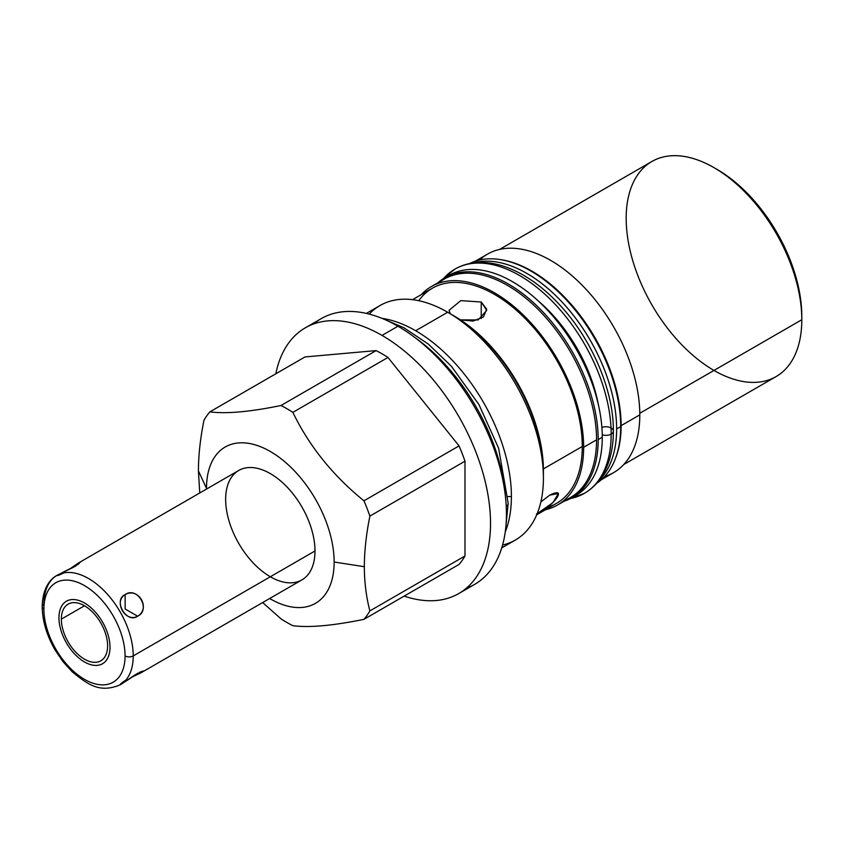 <?xml version="1.0" encoding="UTF-8"?>
<svg xmlns="http://www.w3.org/2000/svg" width="844" height="844" viewBox="0 0 844 844"><rect width="100%" height="100%" fill="white"/><g stroke="black" fill="none" stroke-linecap="round" stroke-linejoin="round"><path stroke-width="1.27" d="M269.679 598.501A90.255 52.106 -120 0 0 334.14 562.03A90.255 52.106 60 0 1 269.679 598.501A90.255 52.106 -120 0 0 334.14 562.03A90.255 52.106 -120 0 0 270.323 451.487A90.255 52.106 -120 0 0 206.506 488.338L198.414 470.899L199.754 492.97L198.414 470.899L206.506 488.338A90.255 52.106 -120 0 0 206.506 489.077A90.255 52.106 60 0 1 269.996 451.308A90.255 52.106 60 0 1 334.14 562.03A90.255 52.106 -120 0 0 270.323 451.487A90.255 52.106 -120 0 0 206.506 488.338A90.255 52.106 -120 0 0 206.506 489.077M225.643 499.395A63.173 36.471 60 0 1 270.323 473.6A63.173 36.471 60 0 1 314.991 550.974A63.173 36.471 60 0 1 270.323 576.769M499.564 249.434L651.895 161.489A124.184 71.698 60 0 1 747.594 194.753A124.184 71.698 60 0 1 801.8 319.739L639.794 413.265L801.8 319.739A124.184 71.698 -120 0 0 713.982 167.639L717.052 169.401A119.859 69.197 60 0 1 801.8 316.194A119.859 69.197 -120 0 0 715.533 168.547A119.859 69.197 60 0 1 801.789 317.945M305.317 327.82A153.429 88.588 -120 0 0 275.819 373.797A153.429 88.588 60 0 1 382.026 335.416A153.429 88.588 -120 0 0 305.317 327.82L321.248 318.621A153.429 88.588 60 0 1 397.957 326.217L382.026 335.416A153.429 88.588 60 0 1 489.942 510.145A153.429 88.588 60 0 1 404.171 596.117A153.429 88.588 -120 0 0 458.746 593.564A153.429 88.588 -120 0 0 482.262 470.614A153.429 88.588 -120 0 0 382.026 335.416L397.957 326.217A153.429 88.588 60 0 1 498.192 461.425A153.429 88.588 60 0 1 474.676 584.364L458.746 593.564M466.289 588.247A153.429 88.588 -120 0 0 500.207 468.673A153.429 88.588 -120 0 0 397.957 326.217A153.429 88.588 -120 0 0 313.694 323.938A153.429 88.588 -120 0 1 474.676 407.198A153.429 88.588 -120 0 1 466.289 588.247M366.37 313.409L379.99 305.539A135.378 78.165 60 0 1 447.689 312.248L415.67 330.732A135.378 78.165 -120 0 0 381.942 318.346A135.378 78.165 60 0 1 415.67 330.732L447.689 312.248A135.378 78.165 60 0 1 543.409 478.052A135.378 78.165 60 0 1 515.378 540.023L501.747 547.893M505.261 531.942A135.378 78.165 -120 0 0 511.401 496.536A135.378 78.165 -120 0 0 415.67 330.732A135.378 78.165 60 0 1 511.401 496.536A135.378 78.165 60 0 1 505.261 531.942A135.378 78.165 -120 0 0 511.401 496.536L508.014 496.536M262.663 602.553L280.978 618.842A130.904 75.58 -120 0 0 292.847 625.689A130.904 75.58 60 0 1 280.978 618.842L262.663 602.553L280.978 618.842A130.904 75.58 -120 0 0 292.847 625.689C309.178 627.82 332.884 625.71 363.943 619.338C332.884 625.71 309.178 627.82 292.847 625.689C309.178 627.82 332.884 625.71 363.943 619.338L459.052 564.425A130.904 75.58 -120 0 0 464.991 555.985L464.991 461.193A130.904 75.58 -120 0 0 459.052 445.896L387.966 357.455A130.904 75.58 -120 0 0 376.097 350.598L305 356.949L376.097 350.598L280.978 405.51A130.904 75.58 60 0 1 292.847 412.368C309.189 446.107 332.884 475.583 363.943 500.808A130.904 75.58 60 0 1 369.883 516.106C366.233 534.231 364.386 551.09 364.334 566.704C364.386 582.254 366.233 596.982 369.883 610.898A130.904 75.58 60 0 1 363.943 619.338A130.904 75.58 -120 0 0 369.883 610.898C366.233 596.982 364.386 582.254 364.334 566.704L334.14 562.03L364.334 566.704C364.386 551.09 366.233 534.231 369.883 516.106L464.991 461.193L464.991 555.985L369.883 610.898L464.991 555.985A130.904 75.58 60 0 1 459.052 564.425L363.943 619.338L459.052 564.425A130.904 75.58 -120 0 0 464.991 555.985L464.991 461.193L369.883 516.106A130.904 75.58 -120 0 0 363.943 500.808C332.884 475.583 309.189 446.107 292.847 412.368L387.966 357.455L459.052 445.896L363.943 500.808L459.052 445.896A130.904 75.58 60 0 1 464.991 461.193A130.904 75.58 -120 0 0 459.052 445.896L387.966 357.455L292.847 412.368A130.904 75.58 -120 0 0 280.978 405.51C249.929 411.883 226.224 413.993 209.882 411.861C226.224 413.993 249.929 411.883 280.978 405.51L376.097 350.598A130.904 75.58 60 0 1 387.966 357.455L292.847 412.368C309.189 446.107 332.884 475.583 363.943 500.808L459.052 445.896M199.754 492.97L198.414 470.899C198.456 455.296 200.313 438.426 203.953 420.312A130.904 75.58 60 0 1 209.882 411.861L305 356.949L209.882 411.861A130.904 75.58 -120 0 0 203.953 420.312C200.313 438.426 198.456 455.296 198.414 470.899C198.456 455.296 200.313 438.426 203.953 420.312A130.904 75.58 60 0 1 209.882 411.861L305 356.949L376.097 350.598A130.904 75.58 60 0 1 387.966 357.455M475.235 261.218L487.547 254.118A126.136 72.827 60 0 1 584.744 287.909A126.136 72.827 60 0 1 639.805 414.858L621.121 425.64A126.136 72.827 60 0 1 615.571 458.197A126.136 72.827 -120 0 0 621.121 425.64L639.805 414.858A126.136 72.827 60 0 1 613.683 472.598L601.382 479.698M545.498 509.713A126.136 72.827 -120 0 0 583.647 447.278A126.136 72.827 -120 0 0 528.587 320.34A126.136 72.827 -120 0 0 431.379 286.549L444.303 279.09A126.136 72.827 60 0 1 541.5 312.881A126.136 72.827 60 0 1 596.56 439.819L583.647 447.278A126.136 72.827 60 0 1 545.498 509.713A126.136 72.827 -120 0 0 557.515 505.018A126.136 72.827 -120 0 0 583.647 447.278L596.56 439.819A126.136 72.827 60 0 1 570.438 497.559L557.515 505.018M543.409 478.052A135.378 78.165 -120 0 0 447.689 312.248L454.22 316.015A126.136 72.827 60 0 1 543.409 470.509L543.409 478.052A135.378 78.165 -120 0 1 502.581 545.034A135.378 78.165 -120 0 0 543.409 478.052L543.409 470.509L543.409 478.052A135.378 78.165 -120 0 0 447.689 312.248L447.689 312.248A135.378 78.165 -120 0 0 369.261 314.116A135.378 78.165 -120 0 1 447.689 312.248L415.67 330.732A135.378 78.165 -120 0 0 381.942 318.346M639.805 414.858A126.136 72.827 -120 0 0 579.121 282.234A126.136 72.827 -120 0 0 479.645 259.994A126.136 72.827 60 0 1 579.121 282.234A126.136 72.827 60 0 1 639.805 414.858A126.136 72.827 60 0 1 604.642 476.491A126.136 72.827 -120 0 0 639.805 414.858L621.121 425.64A126.136 72.827 -120 0 0 500.956 259.688A126.136 72.827 60 0 1 621.121 425.64A126.136 72.827 60 0 1 615.571 458.197M431.379 286.549A126.136 72.827 -120 0 0 421.314 294.609A126.136 72.827 60 0 1 521.212 312.987A126.136 72.827 60 0 1 583.647 447.278A126.136 72.827 -120 0 0 521.212 312.987A126.136 72.827 -120 0 0 421.314 294.609M596.56 439.819A126.136 72.827 60 0 0 537.227 308.524A126.136 72.827 60 0 0 438.173 283.394A126.136 72.827 60 0 1 537.227 308.524A126.136 72.827 60 0 1 596.56 439.819A126.136 72.827 60 0 1 563.644 500.714A126.136 72.827 60 0 0 596.56 439.819L583.647 447.278M713.982 370.432A124.184 71.698 -120 0 0 801.8 319.739L801.8 316.194L801.8 319.739A124.184 71.698 60 0 1 776.079 376.582L623.748 464.527M543.409 470.509A126.136 72.827 -120 0 0 453.26 315.466A126.136 72.827 60 0 1 543.409 470.509M412.537 299.673L432.36 288.237A124.184 71.698 60 0 1 528.059 321.501A124.184 71.698 60 0 1 582.265 446.487A124.184 71.698 60 0 1 546.901 507.392A124.184 71.698 -120 0 0 553.073 354.132A124.184 71.698 -120 0 0 418.729 300.707A124.184 71.698 60 0 1 517.499 311.246A124.184 71.698 60 0 1 582.265 446.487L543.399 468.916L582.265 446.487A124.184 71.698 60 0 1 556.544 503.33L536.731 514.777M537.195 513.637L553.02 502.591L558.338 493.529L549.729 495.143C568.297 485.827 554.149 505.957 536.404 514.101C554.149 505.957 568.297 485.827 549.729 495.143L540.867 501.927M460.444 319.865L478.168 319.96L486.745 310.318L481.228 302.015L486.661 309.178L483.464 316.985L473.083 321.068L460.444 319.865L473.083 321.068L483.464 316.985L486.661 309.178L481.228 302.015L481.228 318.578L481.228 302.015L460.803 300.622L449.061 310.276L450.253 313.725M713.982 167.639A124.184 71.698 -120 0 0 626.174 218.332M573.899 496.494A127.001 73.322 60 0 0 575.977 348.72A127.001 73.322 60 0 0 446.961 276.621A127.001 73.322 60 0 1 545.498 308.018A127.001 73.322 60 0 1 602.278 437.224A127.001 73.322 60 0 1 573.899 496.494A127.001 73.322 60 0 0 575.977 495.365A127.001 73.322 60 0 0 602.278 437.224L598.196 439.587A127.001 73.322 -120 0 0 542.755 311.774A127.001 73.322 -120 0 0 444.883 277.75A127.001 73.322 -120 0 0 437.92 282.772A127.001 73.322 60 0 1 537.85 306.783A127.001 73.322 60 0 1 598.196 439.587A127.001 73.322 60 0 1 564.056 501.252A127.001 73.322 -120 0 0 571.894 497.728A127.001 73.322 -120 0 0 598.196 439.587L602.278 437.224L598.196 439.587M444.883 277.75L448.966 275.387A127.001 73.322 60 0 1 546.838 309.41A127.001 73.322 60 0 1 602.278 437.224M620.709 426.589A127.001 73.322 60 0 0 566.683 300.285A127.001 73.322 60 0 0 469.612 263.56A127.001 73.322 60 0 1 566.683 300.285A127.001 73.322 60 0 1 620.709 426.589A127.001 73.322 60 0 1 596.539 483.401A127.001 73.322 60 0 0 620.709 426.589L616.626 428.942A127.001 73.322 -120 0 0 567.179 307.765A127.001 73.322 -120 0 0 473.294 262.927A127.001 73.322 60 0 1 567.179 307.765A127.001 73.322 60 0 1 616.626 428.942A127.001 73.322 60 0 1 598.923 480.542A127.001 73.322 -120 0 0 616.626 428.942L620.709 426.589L616.626 428.942M43.888 609.041A57.403 33.138 -120 0 0 84.484 679.346A57.403 33.138 -120 0 0 125.07 655.915A57.403 33.138 -120 0 0 84.484 585.609A57.403 33.138 -120 0 0 43.888 609.041A5.781 3.334 180 0 1 42.2 606.688A5.781 3.334 0 0 0 43.888 609.041A57.403 33.138 -120 0 0 84.484 679.346A57.403 33.138 -120 0 0 125.07 655.915A57.403 33.138 -120 0 0 84.484 585.609A57.403 33.138 -120 0 0 43.888 609.041A5.781 3.334 180 0 1 43.888 604.325A5.781 3.334 0 0 0 42.2 606.688C42.485 588.49 50.218 578.847 56.981 575.408A63.173 36.471 60 0 1 105.658 592.33A63.173 36.471 60 0 1 133.236 655.915A5.781 3.334 180 0 1 125.07 655.915A5.781 3.334 0 0 0 133.236 655.915A63.173 36.471 -120 0 0 105.658 592.33A63.173 36.471 -120 0 0 56.981 575.408A63.173 36.471 -120 0 0 43.888 604.325M107.61 645.829A32.705 18.884 60 0 1 84.484 659.185A32.705 18.884 60 0 1 61.348 619.127A32.705 18.884 60 0 1 84.484 605.77A32.705 18.884 60 0 1 107.61 645.829A32.705 18.884 -120 0 0 93.336 612.913A32.705 18.884 -120 0 0 68.132 604.156A32.705 18.884 -120 0 0 61.348 619.127A32.705 18.884 -120 0 0 75.633 652.043A32.705 18.884 -120 0 0 100.837 660.799A32.705 18.884 -120 0 0 107.61 645.829M56.981 575.408L75.675 566.039L78.524 562.969L238.736 470.467A63.173 36.471 60 0 1 287.414 487.399A63.173 36.471 60 0 1 314.991 550.974L133.236 655.915A63.173 36.471 60 0 1 120.154 684.832A63.173 36.471 -120 0 0 133.236 655.915L314.991 550.974A63.173 36.471 60 0 1 301.909 579.891L141.697 672.394L137.614 673.312L120.154 684.832C99.265 693.568 87.523 684.146 72.204 671.792L62.941 661.569L54.976 649.785C46.652 635.216 42.4 620.846 42.2 606.688M137.614 616.204C150.97 608.429 138.553 586.918 125.134 594.598C113.17 601.572 125.587 623.083 137.614 616.204C151.329 609.906 137.456 585.863 125.134 594.598L125.134 608.999L137.614 616.204L125.134 608.999L125.134 594.598C112.748 600.126 126.621 624.17 137.614 616.204C150.97 608.429 138.553 586.918 125.134 594.598C113.17 601.572 125.587 623.083 137.614 616.204L125.134 608.999L125.134 594.598M78.524 562.969L69.261 569.331L75.675 566.039C62.266 572.19 49.849 579.353 63.205 573.245M139.577 672.246L143.248 670.959L140.41 673.09L131.559 677.236L141.697 672.394M84.484 605.77L61.348 619.127A32.705 18.884 -120 0 0 96.047 662.276A32.705 18.884 -120 0 0 96.047 616.025A32.705 18.884 -120 0 0 61.348 619.127M77.606 564.858L80.328 562.167M77.743 563.433L69.261 569.331M58.152 574.775L73.407 567.284M135.388 674.673L121.705 683.914M415.353 337.885A143.828 83.039 60 0 1 505.05 493.234A143.828 83.039 -120 0 0 415.353 337.885A143.828 83.039 60 0 1 505.05 493.234M505.83 527.131L508.183 503.256A8.524 4.916 180 0 1 506.242 506.368A8.524 4.916 0 0 0 508.183 503.256L498.614 448.196L478.949 404.592L451.403 366.264L428.351 344.099L403.886 327.757L386.394 320.256M442.752 279.069L454.916 269.12A129.459 74.747 60 0 1 554.677 303.808A129.459 74.747 60 0 1 611.183 434.09A7.438 4.294 180 0 1 602.257 434.787A7.438 4.294 0 0 0 611.183 434.09A129.459 74.747 -120 0 0 554.677 303.808A129.459 74.747 -120 0 0 454.916 269.12A129.459 74.747 -120 0 0 443.543 278.562A129.459 74.747 60 0 1 584.375 343.867A129.459 74.747 60 0 1 570.512 498.487M538.155 300.844A114.584 66.159 60 0 1 598.523 405.405M611.035 427.929A7.438 4.294 180 0 1 613.366 431.052A7.438 4.294 180 0 1 611.183 434.09A129.459 74.747 60 0 1 584.375 493.35A129.459 74.747 -120 0 0 611.183 434.09A7.438 4.294 0 0 0 613.366 431.052C613.683 391.489 592.984 341.904 562.231 307.68C548.811 292.615 534.558 281.063 519.45 273.002C505.461 265.596 491.925 262.083 478.854 262.452C470.108 262.769 462.132 264.995 454.916 269.12M450.01 313.62A128.879 74.409 60 0 1 543.409 472.745A128.879 74.409 -120 0 0 450.01 313.62M58.953 617.734A36.102 20.847 -120 0 0 74.715 654.068A36.102 20.847 -120 0 0 102.535 663.743A36.102 20.847 -120 0 0 110.005 647.211A36.102 20.847 -120 0 0 94.254 610.887A36.102 20.847 -120 0 0 66.433 601.213A36.102 20.847 -120 0 0 58.953 617.734A36.102 20.847 -120 0 0 97.239 665.378A36.102 20.847 -120 0 0 97.239 614.316A36.102 20.847 -120 0 0 58.953 617.734M314.991 550.974A63.173 36.471 -120 0 0 247.988 467.618A63.173 36.471 -120 0 0 247.988 556.956A63.173 36.471 -120 0 0 314.991 550.974L133.236 655.915A63.173 36.471 -120 0 0 87.523 577.95A63.173 36.471 -120 0 0 43.941 606.773M397.957 326.217L382.026 335.416M363.943 500.808A130.904 75.58 60 0 1 369.883 516.106C366.233 534.231 364.386 551.09 364.334 566.704L334.14 562.03M198.414 470.899L206.506 488.338M404.171 596.117A153.429 88.588 -120 0 0 490.269 514.597A153.429 88.588 -120 0 0 389.453 339.995A153.429 88.588 -120 0 0 275.819 373.797M369.883 516.106L464.991 461.193M364.334 566.704C364.386 582.254 366.233 596.982 369.883 610.898L464.991 555.985M209.882 411.861C226.224 413.993 249.929 411.883 280.978 405.51L376.097 350.598M500.956 259.688A126.136 72.827 60 0 1 621.121 425.64M639.794 413.265L801.8 319.739A124.184 71.698 -120 0 0 670.083 155.876A124.184 71.698 -120 0 0 670.083 331.502A124.184 71.698 -120 0 0 801.8 319.739L801.8 316.194M543.399 468.916L582.265 446.487M481.228 302.015L481.228 318.578M564.056 501.252A127.001 73.322 -120 0 0 571.894 351.072A127.001 73.322 -120 0 0 437.92 282.772M598.923 480.542A127.001 73.322 -120 0 0 590.325 340.427A127.001 73.322 -120 0 0 473.294 262.927M469.612 263.56A127.001 73.322 60 0 1 594.408 338.075A127.001 73.322 60 0 1 596.539 483.401M125.07 655.915A57.403 33.138 -120 0 0 64.186 580.176A57.403 33.138 -120 0 0 64.186 661.348A57.403 33.138 -120 0 0 125.07 655.915A5.781 3.334 0 0 0 133.236 655.915M131.559 677.236L137.614 673.312C125.587 681.857 113.17 689.031 125.134 680.517M601.899 427.444A7.438 4.294 180 0 1 611.71 428.351A7.438 4.294 180 0 1 611.183 434.09A7.438 4.294 180 0 1 602.257 434.787M369.883 610.898A130.904 75.58 60 0 1 363.943 619.338M292.847 412.368A130.904 75.58 -120 0 0 280.978 405.51M511.401 496.536A135.378 78.165 -120 0 0 415.67 330.732M571.894 497.728L575.977 495.365M569.679 498.92L584.375 493.35C591.56 489.161 597.478 483.359 602.131 475.942C609.632 463.704 613.377 448.744 613.366 431.052"/></g></svg>
